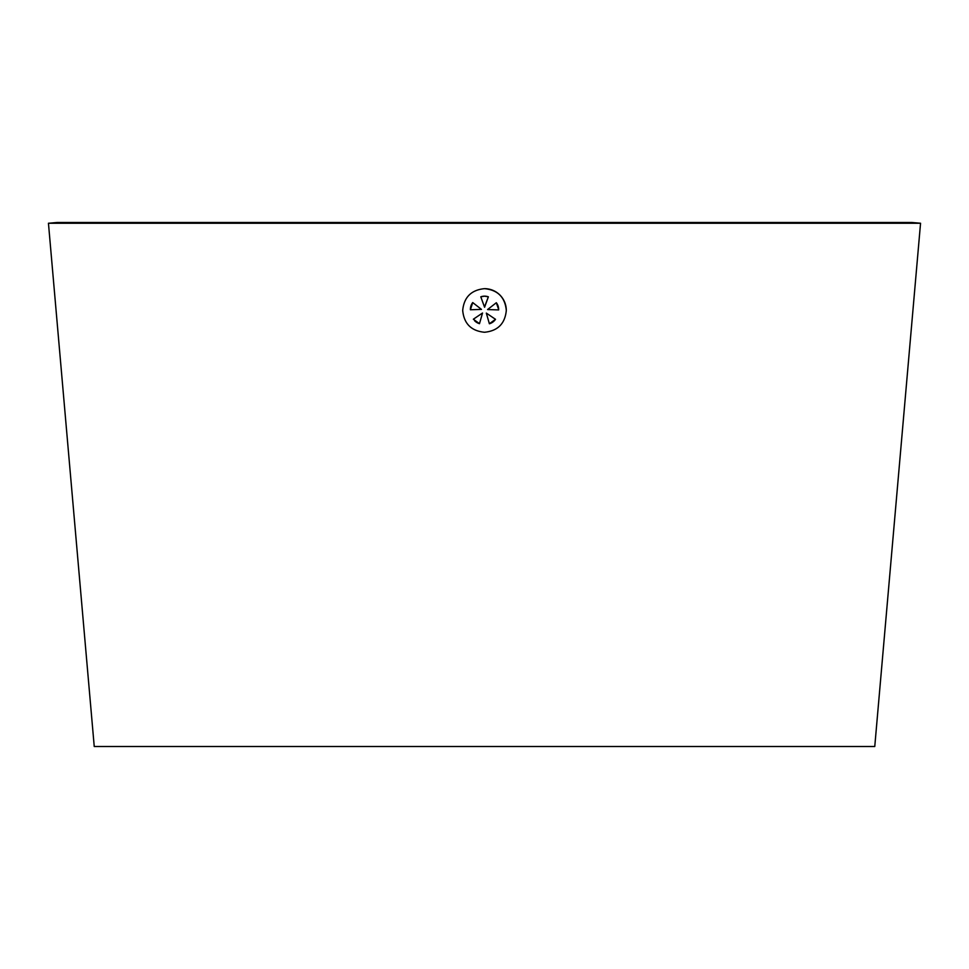 <?xml version="1.0" encoding="UTF-8"?>
<svg xmlns="http://www.w3.org/2000/svg" width="969" height="969" viewBox="0 0 969 969"><rect width="100%" height="100%" fill="white"/><g stroke="black" fill="none" stroke-linecap="round" stroke-linejoin="round"><path stroke-width="1.45" d="M480.794 296.829L484.585 307.246L488.364 296.829A11.083 11.083 0 0 0 480.794 296.829L484.5 296.163L488.364 296.829L484.5 307.016M498.66 309.923L498.672 309.547A11.083 11.083 0 0 0 496.322 302.728L487.589 309.547L498.66 309.923M484.5 332.258C497.751 330.962 505.019 323.694 506.302 310.455C505.031 297.241 497.763 289.973 484.5 288.653C471.237 289.973 463.969 297.241 462.697 310.455C463.969 323.682 471.237 330.95 484.5 332.258M874.765 746.505L94.235 746.505L48.45 223.245L920.55 223.245L874.765 746.505M920.55 223.245L911.865 222.495L57.135 222.495L48.45 223.245M506.302 310.455A21.802 21.802 0 0 0 484.5 288.653M472.727 302.57A11.083 11.083 0 0 0 470.389 309.765L481.46 309.39L472.727 302.57L470.389 309.765M474.568 320.715A11.083 11.083 0 0 0 479.485 323.67L482.538 313.011L473.356 319.213L479.485 323.67M489.381 323.767A11.083 11.083 0 0 0 495.51 319.31L486.329 313.108L489.381 323.767L495.51 319.31M498.672 309.547L496.322 302.728"/></g></svg>
